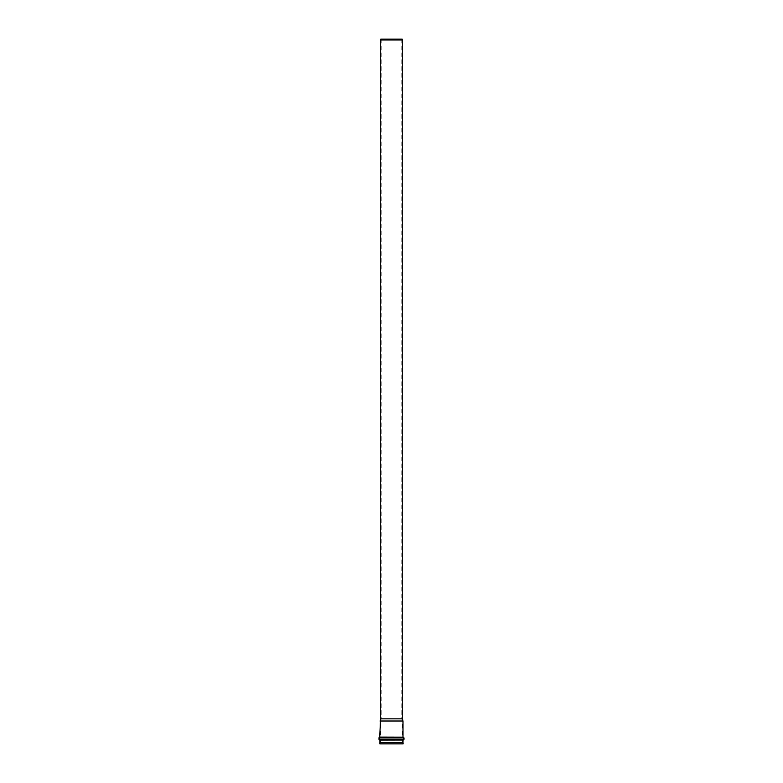 <?xml version="1.0" encoding="UTF-8"?>
<svg xmlns="http://www.w3.org/2000/svg" width="783" height="783" viewBox="0 0 783 783"><rect width="100%" height="100%" fill="white"/><g stroke="black" fill="none" stroke-linecap="round" stroke-linejoin="round"><path stroke-width="0.59" stroke-dasharray="3.92 2.94" d="M391.5 721.074L380.558 721.074L391.5 721.074M391.5 718.755L381.174 718.755L391.5 718.755M380.812 39.15L402.188 39.15M380.587 39.972L402.413 39.972M380.587 718.843L402.413 718.843M380.009 721.006L402.991 721.006M403.059 737.165L402.462 737.165M379.941 737.165L403.294 737.165M379.706 740.033L403.294 740.033M391.5 740.033L403.059 740.033L391.5 740.033M380.009 742.46L402.991 742.46M379.892 743.85L403.108 743.85M391.5 743.85L402.56 743.85L391.5 743.85M391.5 742.49L380.558 742.49L391.5 742.49M391.5 739.485L403.314 739.485L391.5 739.485M379.872 739.485A0.685 0.685 0 0 1 380.558 740.17L391.5 740.17L380.558 740.17L380.44 743.85M379.686 739.485L403.382 739.416L379.618 739.416L379.686 737.713L403.314 737.713L379.686 737.713M391.5 737.713L403.128 737.713L391.5 737.713M381.174 39.15L381.174 718.755L380.558 721.074L380.558 737.028L402.442 737.028L380.558 737.028A0.685 0.685 0 0 1 379.872 737.713M380.009 737.097L402.991 737.097M379.021 737.85L403.979 737.85M379.021 739.348L403.979 739.348M380.009 740.101L402.991 740.101M391.5 740.17L402.442 740.17L391.5 740.17M391.5 737.782L379.618 737.782L391.5 737.782M401.826 39.15L401.826 718.755L402.442 721.074L402.442 737.028L403.128 737.713M403.128 739.485L402.442 740.17L402.56 743.85M403.314 737.713L403.314 739.485"/><path stroke-width="1.17" d="M380.587 39.972L402.413 39.972L402.188 39.15L380.812 39.15L380.587 39.972L380.587 718.843L379.706 737.165L403.294 737.165L403.979 737.85L379.021 737.85A0.685 0.685 0 0 1 379.706 737.165M402.413 39.972L402.413 718.843L380.587 718.843M402.413 718.843L402.991 721.006L380.009 721.006M402.462 737.165L380.009 737.097M403.294 740.033L379.706 740.033A0.685 0.685 0 0 1 379.021 739.348L403.979 739.348L403.294 740.033M379.941 740.033L379.892 743.85L403.108 743.85L402.991 742.46L380.009 742.46M403.059 740.033L380.009 740.101M402.991 721.006L402.991 737.097M379.021 737.85L379.021 739.348M403.979 737.85L403.979 739.348M402.991 740.101L402.991 742.46"/></g></svg>
